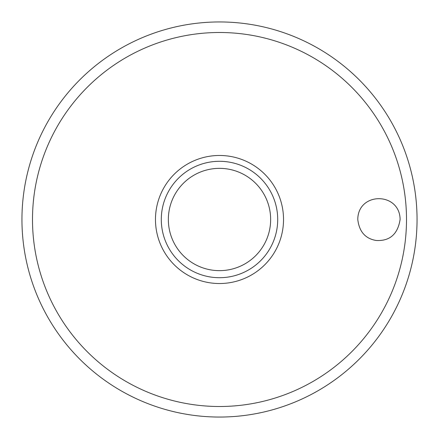 <?xml version="1.0" encoding="UTF-8"?>
<svg xmlns="http://www.w3.org/2000/svg" width="439" height="439" viewBox="0 0 439 439"><rect width="100%" height="100%" fill="white"/><g stroke="black" fill="none" stroke-linecap="round" stroke-linejoin="round"><path stroke-width="0.66" d="M21.95 219.5A197.55 197.55 0 0 0 219.5 417.05A197.55 197.55 0 0 0 417.05 219.5A197.55 197.55 0 0 0 219.5 21.95A197.55 197.55 0 0 0 21.95 219.5M357.785 219.5C357.878 191.794 399.814 191.717 400.116 219.5C397.739 234.256 389.744 241.247 376.141 240.479C365.325 238.646 359.206 231.649 357.785 219.5M283.528 219.5A64.028 64.028 0 0 0 219.5 155.472A64.028 64.028 0 0 0 155.472 219.5A64.028 64.028 0 0 0 219.5 283.528A64.028 64.028 0 0 0 283.528 219.5M219.5 277.706A58.206 58.206 0 0 0 277.706 219.5A58.206 58.206 0 0 0 219.5 161.294A58.206 58.206 0 0 0 161.294 219.5A58.206 58.206 0 0 0 219.5 277.706A58.206 58.206 0 0 1 161.294 219.5A58.206 58.206 0 0 1 219.5 161.294M406.503 219.5A187.003 187.003 0 0 0 219.5 32.497A187.003 187.003 0 0 0 32.497 219.5A187.003 187.003 0 0 0 219.5 406.503A187.003 187.003 0 0 0 406.503 219.5M270.649 219.5A51.149 51.149 0 0 0 219.5 168.351A51.149 51.149 0 0 0 168.351 219.5A51.149 51.149 0 0 0 219.5 270.649A51.149 51.149 0 0 0 270.649 219.5"/></g></svg>
